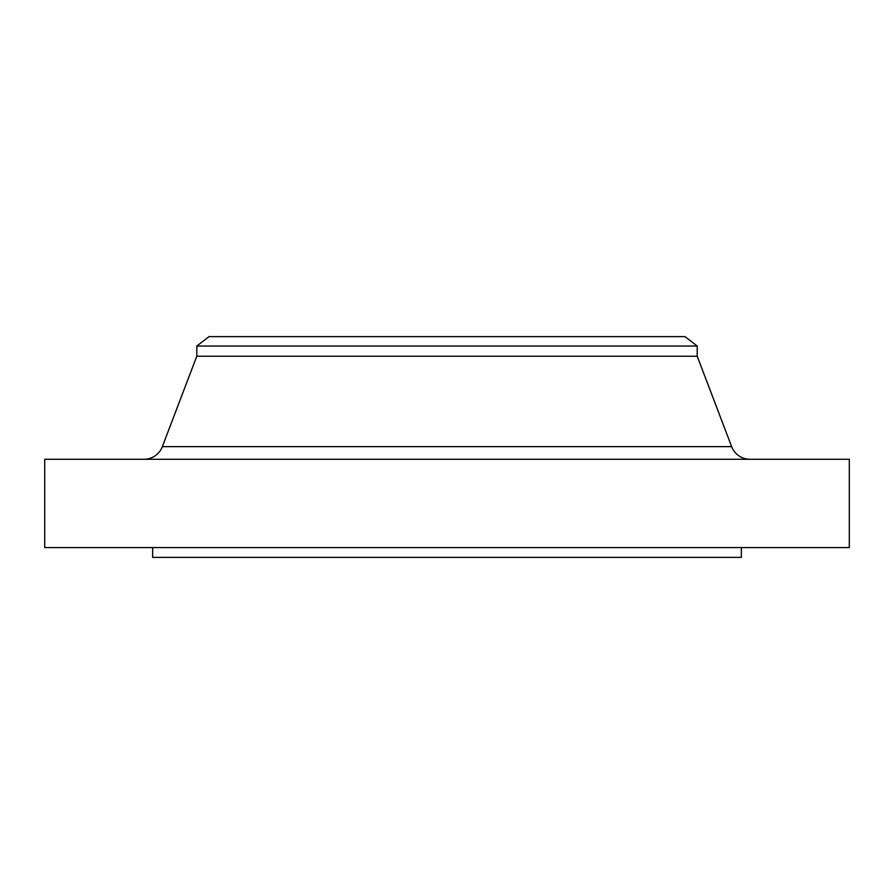 <?xml version="1.0" encoding="UTF-8"?>
<svg xmlns="http://www.w3.org/2000/svg" width="894" height="894" viewBox="0 0 894 894"><rect width="100%" height="100%" fill="white"/><g stroke="black" fill="none" stroke-linecap="round" stroke-linejoin="round"><path stroke-width="1.34" d="M144.012 459.27A19.623 19.623 0 0 0 162.35 446.631L196.792 356.237L196.792 346.023L209.051 336.613L684.949 336.613L697.208 346.023L684.949 336.613L209.051 336.613L196.792 346.023L697.208 346.023L196.792 346.023L196.792 356.237L697.208 356.237L697.208 346.023L697.208 356.237L196.792 356.237L162.35 446.631L731.65 446.631L697.208 356.237L731.65 446.631A19.623 19.623 0 0 0 749.988 459.27M849.3 547.575L849.3 459.27L44.7 459.27L44.7 547.575L849.3 547.575L44.7 547.575L44.7 459.27L849.3 459.27L849.3 547.575M741.361 557.387L741.361 547.575L741.361 557.387L152.639 557.387L741.361 557.387M152.639 547.575L152.639 557.387L152.639 547.575M162.35 446.631L731.65 446.631"/></g></svg>
